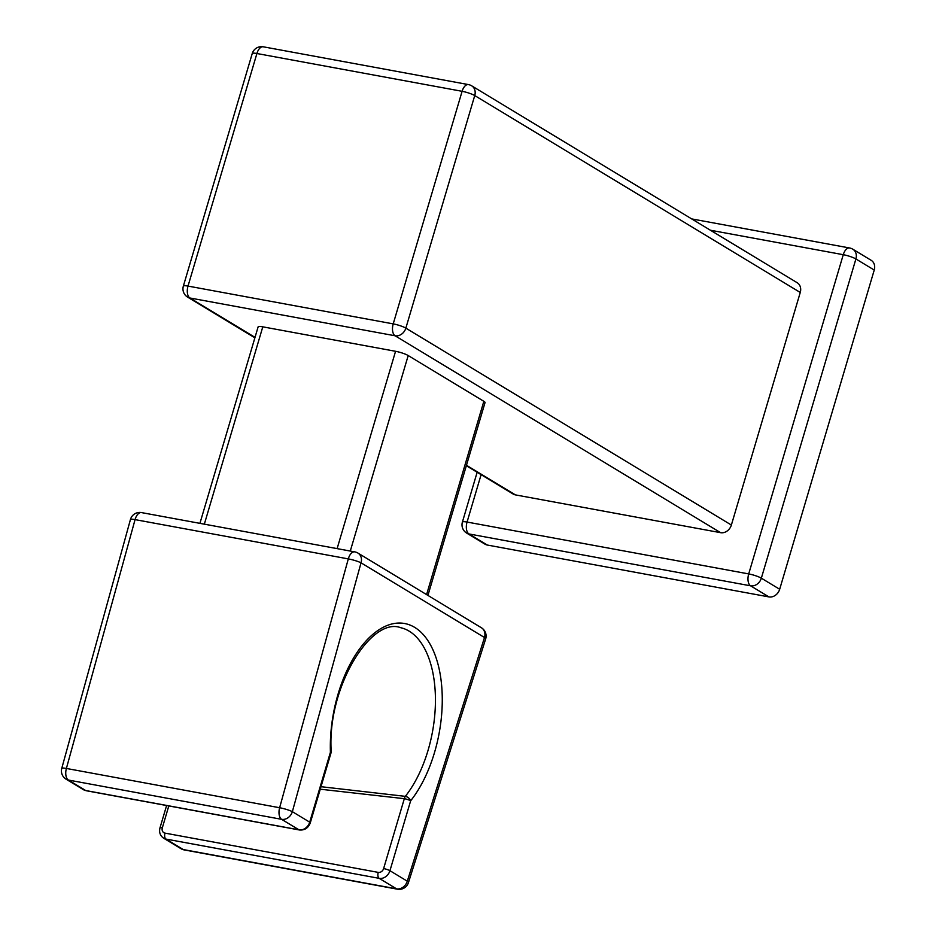<?xml version="1.0" encoding="UTF-8"?>
<svg xmlns="http://www.w3.org/2000/svg" width="936" height="936" viewBox="0 0 936 936"><rect width="100%" height="100%" fill="white"/><g stroke="black" fill="none" stroke-linecap="round" stroke-linejoin="round"><path stroke-width="1.4" d="M487.282 545.033A9.652 8.026 121.2 0 1 484.988 544.167L466.654 533.075A9.652 8.026 121.2 0 0 468.948 533.941L487.282 545.033L768.936 596.911A9.652 8.026 121.2 0 0 779.676 589.27L874.236 270.048A9.652 8.026 121.2 0 0 871.182 260.313L852.848 249.222A9.652 8.026 121.2 0 1 855.902 258.956A9.652 1.615 -163.5 0 0 843.266 254.697A9.652 5.113 -79.6 0 1 849.595 247.981L691.681 218.907M477.149 472.259L462.396 522.089A9.652 1.615 16.5 0 1 467.064 522.054L748.706 573.92A9.652 1.615 16.5 0 1 761.342 578.179A9.652 8.026 121.2 0 1 750.59 585.819A9.652 5.113 -79.6 0 1 748.706 573.92L843.266 254.697L710.412 230.233M481.104 474.657L467.064 522.054A9.652 5.113 100.4 0 0 468.948 533.941L750.59 585.819L768.936 596.911M466.467 465.286L515.42 494.887L720.615 532.678A9.652 8.026 121.2 0 0 731.367 525.038L800.257 292.465A9.652 8.026 121.2 0 0 797.203 282.731L471.685 85.831A9.652 8.026 121.2 0 1 474.739 95.566A9.652 1.615 -163.5 0 0 462.103 91.307L256.909 53.516A9.652 1.615 -163.5 0 0 252.24 53.551L183.351 286.123A9.652 1.615 16.5 0 1 188.019 286.088A9.652 5.113 100.4 0 0 189.903 297.987L255.013 337.37M515.42 494.887A9.652 8.026 121.2 0 1 513.127 494.021L466.339 465.719M337.112 548.625L395.565 351.292L262.794 326.839A9.652 1.615 16.5 0 0 258.125 326.875L199.918 523.353M426.594 594.594L483.842 401.31A9.652 1.615 16.5 0 1 485.047 402.562L427.927 595.413M483.842 401.31L408.201 355.551A9.652 1.615 16.5 0 0 395.565 351.292M183.351 286.123A9.652 9.652 0 0 0 187.609 297.121A9.652 8.026 121.2 0 0 189.903 297.987L395.097 335.778A9.652 5.113 -79.6 0 1 393.214 323.879A9.652 1.615 16.5 0 1 405.85 328.138L731.367 525.038M263.238 46.8A9.652 5.113 100.4 0 0 256.909 53.516L188.019 286.088L393.214 323.879L462.103 91.307A9.652 5.113 -79.6 0 1 468.445 84.591L263.238 46.8A9.652 9.652 0 0 0 252.24 53.551M408.435 882.625A9.652 1.884 -162.4 0 0 407.289 881.197L389.938 870.702A9.652 8.026 121.2 0 1 379.185 878.342L396.536 888.837A9.652 5.113 -79.6 0 0 397.496 889.2A9.652 9.652 0 0 0 408.435 882.625L485.655 638.949A9.652 1.884 -162.4 0 0 484.497 637.521A9.652 8.026 -58.8 0 0 481.443 627.787L357.985 553.094A9.652 8.026 121.2 0 1 361.039 562.828L292.36 811.676A9.652 1.334 -164.6 0 0 279.63 807.733L66.386 768.456L135.065 519.62A9.652 1.334 -164.6 0 0 130.443 519.515L61.764 768.351A9.652 1.334 15.4 0 1 66.386 768.456A9.652 5.113 -79.6 0 0 68.363 780.039L85.714 790.534A4.82 2.551 100.4 0 0 86.182 790.721L299.438 829.986C304.726 830.396 308.353 827.997 310.307 822.802L331.016 752.895A4.82 0.807 -163.5 0 0 330.408 752.275A4.82 1.556 -1.9 0 0 331.204 751.374C326.956 687.235 371.346 616.309 400.737 627.717A96.654 51.199 100.4 0 1 435.38 695.764A96.654 51.199 100.4 0 1 405.323 796.349A4.82 2.89 38.4 0 1 410.647 800.807A4.82 0.807 -163.5 0 0 404.329 798.677A4.82 2.504 -83.7 0 1 405.323 796.349L321.001 786.696M320.252 789.2L404.329 798.677L383.62 868.573A4.82 4.013 121.2 0 1 378.249 872.387L165.005 833.122A4.82 4.013 121.2 0 1 162.326 827.822L168.808 805.931M86.182 790.721L83.421 789.668A9.652 8.026 -58.8 0 0 85.714 790.534L298.958 829.811L281.607 819.316A9.652 5.113 -79.6 0 1 279.63 807.733L348.309 558.897A9.652 5.113 -79.6 0 1 354.732 551.866L141.488 512.589A9.652 5.113 100.4 0 0 135.065 519.62L348.309 558.897A9.652 1.334 -164.6 0 1 361.039 562.828L484.497 637.521L407.289 881.197A9.652 8.026 -58.8 0 1 396.536 888.837L183.292 849.56L165.941 839.065A9.652 8.026 121.2 0 1 163.648 838.2L180.999 848.695A9.652 8.026 -58.8 0 0 181.022 848.706A9.652 8.026 -58.8 0 0 183.292 849.56A9.652 5.113 -79.6 0 0 184.24 849.923A9.652 9.652 0 0 1 181.022 848.706M779.676 589.27L761.342 578.179L855.902 258.956L874.236 270.048M800.257 292.465L474.739 95.566L405.85 328.138A9.652 8.026 121.2 0 1 395.097 335.778L720.615 532.678M204.34 524.16L262.794 326.839M350.286 551.047L408.201 355.551M299.473 829.998A4.82 2.551 100.4 0 1 298.958 829.811A9.652 8.026 -58.8 0 0 309.711 822.171L330.408 752.275A101.474 53.761 100.4 0 1 375.874 631.94A101.474 53.761 100.4 0 1 439.452 670.387A101.474 53.761 100.4 0 1 410.647 800.807L389.938 870.702A4.82 0.807 -163.5 0 0 383.62 868.573M310.307 822.802A4.82 0.807 16.5 0 0 309.711 822.171L292.36 811.676A9.652 8.026 -58.8 0 1 281.607 819.316L68.363 780.039A9.652 8.026 -58.8 0 1 66.07 779.173A9.652 8.026 -58.8 0 0 66.07 779.173L83.421 789.668M165.005 833.122A4.82 2.551 -79.6 0 0 165.941 839.065L379.185 878.342A4.82 2.551 -79.6 0 1 378.249 872.387M163.648 838.2C160.126 835.719 158.909 832.256 159.998 827.833A4.82 0.807 16.5 0 1 162.326 827.822M852.848 249.222A9.652 9.652 0 0 0 849.595 247.981M462.396 522.089A9.652 9.652 0 0 0 466.654 533.075M187.609 297.121L254.884 337.814M471.685 85.831A9.652 9.652 0 0 0 468.445 84.591M331.016 752.895A4.82 4.82 0 0 0 331.204 751.374M61.764 768.351A9.652 9.652 0 0 0 66.035 779.15M141.488 512.589A9.652 9.652 0 0 0 130.443 519.515M357.985 553.094A9.652 9.652 0 0 0 354.732 551.866M397.496 889.2L184.24 849.923M485.655 638.949A9.652 9.652 0 0 0 481.443 627.787M159.998 827.833L166.608 805.522"/></g></svg>
